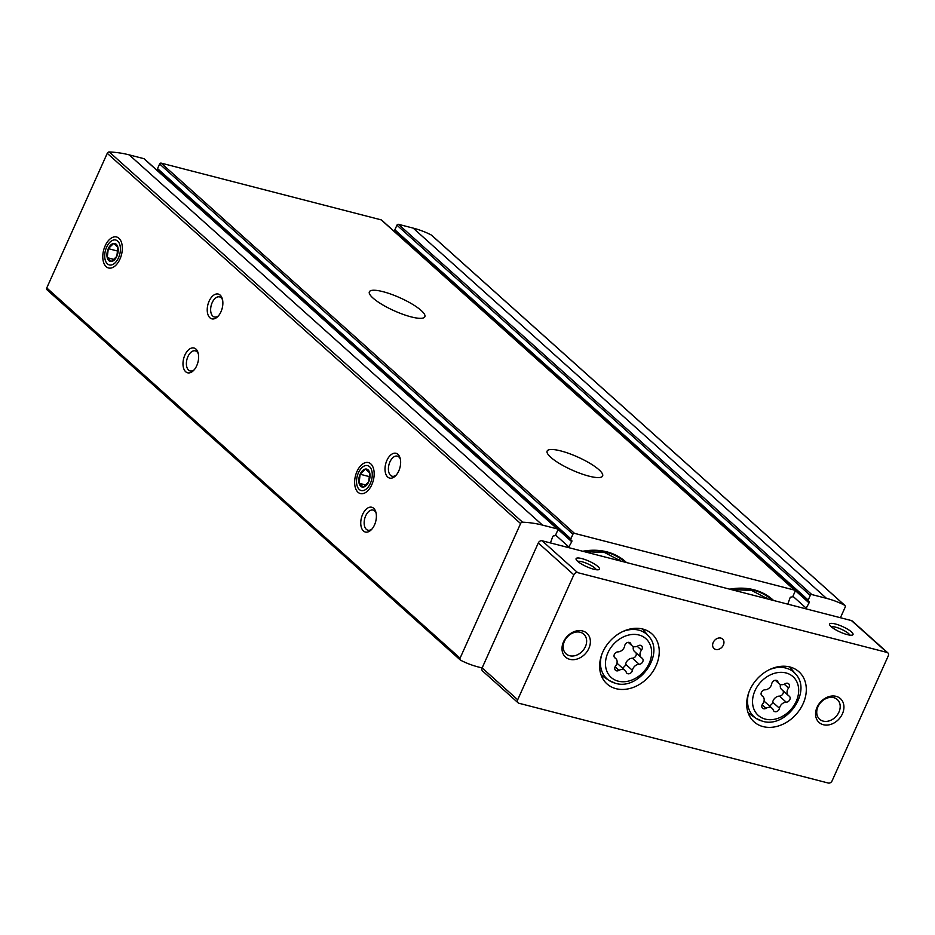 <?xml version="1.0" encoding="UTF-8"?>
<svg xmlns="http://www.w3.org/2000/svg" width="935" height="935" viewBox="0 0 935 935"><rect width="100%" height="100%" fill="white"/><g stroke="black" fill="none" stroke-linecap="round" stroke-linejoin="round"><path stroke-width="1.4" d="M144.457 159.172A1.286 1.005 131.9 0 0 143.897 158.669L129.194 154.871A129.357 101.377 131.9 0 0 109.243 151.961A1.917 1.508 131.9 0 0 107.256 153.317L46.75 287.945A1.917 1.508 131.9 0 0 47.241 289.944M158.377 171.514L158.412 171.456A1.286 1.005 131.9 0 0 158.553 170.556M381.784 220.38A1.286 1.005 131.9 0 0 381.223 219.877L161.136 163.111A1.286 1.005 131.9 0 0 159.616 163.987L157.548 168.592A1.286 1.005 131.9 0 0 158.003 169.971M395.704 232.721L395.739 232.675A1.286 1.005 131.9 0 0 395.879 231.763M431.76 235.421A1.917 1.508 131.9 0 0 431.315 235.024A129.357 101.377 131.9 0 0 413.176 228.117L398.462 224.318A1.286 1.005 131.9 0 0 396.943 225.195L394.874 229.8A1.286 1.005 131.9 0 0 395.33 231.179M729.791 589.19A69.798 54.709 -48.1 0 1 773.561 600.48M582.727 551.264A69.798 54.709 -48.1 0 1 626.508 562.554M840.425 617.731L845.135 607.259A1.917 1.508 131.9 0 0 844.644 605.261A129.357 101.377 131.9 0 0 826.493 598.353L811.79 594.555A1.286 1.005 131.9 0 0 810.271 595.431L808.202 600.036A1.286 1.005 131.9 0 0 808.646 601.415A1.286 1.005 131.9 0 1 809.055 602.9L806.192 608.171A11.524 9.034 131.9 0 1 805.83 608.802M381.574 220.052L794.89 590.289A1.286 1.005 131.9 0 1 795.054 591.504L792.985 596.109A1.286 1.005 131.9 0 1 791.513 596.997A1.286 1.005 131.9 0 0 789.993 597.979L788.018 603.484A11.524 9.034 131.9 0 0 787.796 604.15M794.89 590.289A1.286 1.005 131.9 0 0 794.551 590.114L574.464 533.347A1.286 1.005 131.9 0 0 572.933 534.224L570.864 538.817A1.286 1.005 131.9 0 0 571.32 540.208A1.286 1.005 131.9 0 1 571.729 541.692L568.866 546.952A11.524 9.034 131.9 0 1 568.503 547.594M144.247 158.845L557.564 529.081A1.286 1.005 131.9 0 1 557.727 530.297L555.659 534.902A1.286 1.005 131.9 0 1 554.186 535.778A1.286 1.005 131.9 0 0 552.667 536.772L550.692 542.265A11.524 9.034 131.9 0 0 550.47 542.943M557.564 529.081A1.286 1.005 131.9 0 0 557.225 528.894L542.51 525.108A129.357 101.377 131.9 0 0 522.572 522.197A1.917 1.508 131.9 0 0 520.585 523.553L460.067 658.182A1.917 1.508 131.9 0 0 460.558 660.18A129.357 101.377 131.9 0 0 478.708 667.087L482.109 667.964A3.202 2.513 131.9 0 0 482.53 670.956L518.083 702.804A3.202 2.513 131.9 0 0 518.948 703.26L828.281 783.039A3.202 2.513 131.9 0 0 832.092 780.854L888.25 655.914A3.202 2.513 131.9 0 0 887.853 652.864A3.202 2.513 131.9 0 0 886.988 652.42L577.655 572.629A3.202 2.513 131.9 0 0 573.845 574.815L517.686 699.766A3.202 2.513 131.9 0 0 518.083 702.804M383.034 291.685A30.423 7.106 24.2 0 0 369.36 291.813A30.423 7.106 24.2 0 0 394.196 310.771A30.423 7.106 24.2 0 0 424.852 316.755A30.423 7.106 24.2 0 0 412.242 304.132A30.423 7.106 24.2 0 0 383.034 291.685M560.801 450.927A30.423 7.106 24.2 0 0 547.139 451.056A30.423 7.106 24.2 0 0 571.963 470.013A30.423 7.106 24.2 0 0 602.619 475.997A30.423 7.106 24.2 0 0 590.008 463.374A30.423 7.106 24.2 0 0 560.801 450.927M105.152 245.847A16.012 9.21 104.5 0 1 121.679 243.088A16.012 9.21 104.5 0 1 115.998 265.108A16.012 9.21 104.5 0 1 104.545 264.593A16.012 9.21 104.5 0 1 105.152 245.847M356.995 471.439A16.012 9.21 104.5 0 1 373.521 468.68A16.012 9.21 104.5 0 1 367.841 490.7A16.012 9.21 104.5 0 1 356.387 490.185A16.012 9.21 104.5 0 1 356.995 471.439M184.873 355.101A12.809 7.375 104.5 0 1 198.103 352.892A12.809 7.375 104.5 0 1 193.557 370.505A12.809 7.375 104.5 0 1 184.394 370.096A12.809 7.375 104.5 0 1 184.873 355.101M362.651 514.332A12.809 7.375 104.5 0 1 375.87 512.135A12.809 7.375 104.5 0 1 371.324 529.748A12.809 7.375 104.5 0 1 362.161 529.339A12.809 7.375 104.5 0 1 362.651 514.332M209.124 301.14A12.809 7.375 104.5 0 1 222.343 298.931A12.809 7.375 104.5 0 1 217.797 316.556A12.809 7.375 104.5 0 1 208.634 316.147A12.809 7.375 104.5 0 1 209.124 301.14M386.903 460.382A12.809 7.375 104.5 0 1 400.122 458.173A12.809 7.375 104.5 0 1 395.575 475.798A12.809 7.375 104.5 0 1 386.412 475.377A12.809 7.375 104.5 0 1 386.903 460.382M396.3 475.003A10.379 5.972 104.5 0 1 392.151 476.242A10.379 5.972 104.5 0 1 389.942 461.878A10.379 5.972 104.5 0 1 397.34 456.14A10.379 5.972 104.5 0 1 400.367 459.225M218.521 315.761A10.379 5.972 104.5 0 1 214.384 317A10.379 5.972 104.5 0 1 212.175 302.648A10.379 5.972 104.5 0 1 219.561 296.898A10.379 5.972 104.5 0 1 222.588 299.983M372.048 528.953A10.379 5.972 104.5 0 1 367.899 530.192A10.379 5.972 104.5 0 1 365.69 515.84A10.379 5.972 104.5 0 1 373.088 510.089A10.379 5.972 104.5 0 1 376.115 513.175M194.281 369.711A10.379 5.972 104.5 0 1 190.132 370.95A10.379 5.972 104.5 0 1 187.923 356.597A10.379 5.972 104.5 0 1 195.321 350.847A10.379 5.972 104.5 0 1 198.349 353.933M583.417 551.44A69.038 54.101 -48.1 0 1 624.931 562.145M619.122 559.527A67.238 52.699 -48.1 0 1 620.466 561M730.48 589.366A69.038 54.101 -48.1 0 1 771.994 600.071M766.186 597.453A67.238 52.699 -48.1 0 1 767.518 598.926M762.668 703.938A6.276 4.92 131.9 0 0 762.808 696.446A6.276 4.92 131.9 0 0 762.212 696.002A3.588 2.805 131.9 0 1 761.861 695.745A3.588 2.805 131.9 0 1 761.534 692.099A3.588 2.805 131.9 0 1 764.994 689.808A6.276 4.92 131.9 0 0 771.749 683.73A3.588 2.805 131.9 0 1 774.028 680.68A3.588 2.805 131.9 0 1 777.277 680.855A3.588 2.805 131.9 0 1 777.932 681.872A6.276 4.92 131.9 0 0 779.077 683.66A6.276 4.92 131.9 0 0 785.155 683.742A3.588 2.805 131.9 0 1 788.637 683.777A3.588 2.805 131.9 0 1 788.556 688.067A6.276 4.92 131.9 0 0 788.415 695.558A6.276 4.92 131.9 0 0 789.011 696.014A3.588 2.805 131.9 0 1 789.362 696.259A3.588 2.805 131.9 0 1 789.689 699.906A3.588 2.805 131.9 0 1 786.23 702.197A6.276 4.92 131.9 0 0 779.474 708.274A3.588 2.805 131.9 0 1 777.195 711.336A3.588 2.805 131.9 0 1 773.946 711.161A3.588 2.805 131.9 0 1 773.292 710.133A6.276 4.92 131.9 0 0 772.146 708.356A6.276 4.92 131.9 0 0 766.069 708.274A3.588 2.805 131.9 0 1 762.586 708.227A3.588 2.805 131.9 0 1 762.668 703.938M615.604 666.012A6.276 4.92 131.9 0 0 615.756 658.521A6.276 4.92 131.9 0 0 615.148 658.076A3.588 2.805 131.9 0 1 614.798 657.819A3.588 2.805 131.9 0 1 614.47 654.173A3.588 2.805 131.9 0 1 617.93 651.882A6.276 4.92 131.9 0 0 624.697 645.804A3.588 2.805 131.9 0 1 626.964 642.742A3.588 2.805 131.9 0 1 630.213 642.918A3.588 2.805 131.9 0 1 630.868 643.946A6.276 4.92 131.9 0 0 632.013 645.734A6.276 4.92 131.9 0 0 638.102 645.804A3.588 2.805 131.9 0 1 641.574 645.851A3.588 2.805 131.9 0 1 641.492 650.141A6.276 4.92 131.9 0 0 641.352 657.632A6.276 4.92 131.9 0 0 641.959 658.076A3.588 2.805 131.9 0 1 642.298 658.333A3.588 2.805 131.9 0 1 642.637 661.98A3.588 2.805 131.9 0 1 639.178 664.271A6.276 4.92 131.9 0 0 632.411 670.348A3.588 2.805 131.9 0 1 630.132 673.399A3.588 2.805 131.9 0 1 626.882 673.223A3.588 2.805 131.9 0 1 626.228 672.207A6.276 4.92 131.9 0 0 625.083 670.418A6.276 4.92 131.9 0 0 619.005 670.348A3.588 2.805 131.9 0 1 615.522 670.301A3.588 2.805 131.9 0 1 615.604 666.012M849.81 635.122A10.379 2.431 24.2 0 0 835.551 627.151A10.379 2.431 24.2 0 0 831.332 626.812M596.261 569.731A10.379 2.431 24.2 0 0 582.002 561.748A10.379 2.431 24.2 0 0 577.772 561.421M887.853 652.864L852.299 621.027A3.202 2.513 131.9 0 0 851.434 620.571L542.101 540.781A3.202 2.513 131.9 0 0 538.291 542.966L482.133 667.917L517.686 699.766M835.399 623.984A12.809 2.992 24.2 0 0 829.684 624.861A12.809 2.992 24.2 0 0 840.097 632.025A12.809 2.992 24.2 0 0 852.369 635.052A12.809 2.992 24.2 0 0 848.84 629.945A12.809 2.992 24.2 0 0 835.399 623.984M581.839 558.592A12.809 2.992 24.2 0 0 576.135 559.457A12.809 2.992 24.2 0 0 586.537 566.633A12.809 2.992 24.2 0 0 598.809 569.66A12.809 2.992 24.2 0 0 595.291 564.553A12.809 2.992 24.2 0 0 581.839 558.592M763.1 726.612A33.625 26.344 -48.1 0 1 754.066 721.843A33.625 26.344 -48.1 0 1 756.871 679.219A33.625 26.344 -48.1 0 1 798.934 671.762A33.625 26.344 -48.1 0 1 800.056 709.256A33.625 26.344 -48.1 0 1 763.1 726.612M616.036 688.686A33.625 26.344 -48.1 0 1 607.002 683.917A33.625 26.344 -48.1 0 1 609.819 641.293A33.625 26.344 -48.1 0 1 651.87 633.825A33.625 26.344 -48.1 0 1 653.004 671.33A33.625 26.344 -48.1 0 1 616.036 688.686M715.731 649.439A6.405 5.014 -48.1 0 1 714.013 648.528A6.405 5.014 -48.1 0 1 714.55 640.417A6.405 5.014 -48.1 0 1 722.556 638.991A6.405 5.014 -48.1 0 1 722.767 646.132A6.405 5.014 -48.1 0 1 715.731 649.439M823.361 724.73A16.012 12.552 -48.1 0 1 821.958 700.607A16.012 12.552 -48.1 0 1 843.919 706.264A16.012 12.552 -48.1 0 1 823.361 724.73M569.812 659.339A16.012 12.552 -48.1 0 1 568.41 635.204A16.012 12.552 -48.1 0 1 590.359 640.872A16.012 12.552 -48.1 0 1 569.812 659.339M569.637 655.727A13.242 10.379 -48.1 0 1 566.072 653.846A13.242 10.379 -48.1 0 1 567.183 637.074A13.242 10.379 -48.1 0 1 583.744 634.129A13.242 10.379 -48.1 0 1 584.188 648.89A13.242 10.379 -48.1 0 1 569.637 655.727M823.186 721.119A13.242 10.379 -48.1 0 1 819.633 719.249A13.242 10.379 -48.1 0 1 820.743 702.465A13.242 10.379 -48.1 0 1 837.292 699.52A13.242 10.379 -48.1 0 1 837.737 714.293A13.242 10.379 -48.1 0 1 823.186 721.119M603.052 676.437A33.625 26.344 -48.1 0 1 602.117 676.215A33.625 26.344 -48.1 0 1 601.509 676.052M643.444 629.22A33.625 26.344 -48.1 0 1 644.005 630.716M750.104 714.363A33.625 26.344 -48.1 0 1 749.18 714.141A33.625 26.344 -48.1 0 1 748.561 713.978M790.507 667.146A33.625 26.344 -48.1 0 1 791.068 668.642M625.083 670.418L618.304 664.341A6.276 4.92 131.9 0 0 616.878 663.534M633.439 646.541A6.276 4.92 131.9 0 0 634.561 651.555L641.352 657.632M622.079 667.73A3.588 2.805 131.9 0 0 625.62 664.271A6.276 4.92 131.9 0 1 632.387 658.193A3.588 2.805 131.9 0 0 635.613 656.288A3.588 2.805 131.9 0 0 635.964 652.817M772.146 708.356L765.368 702.279A6.276 4.92 131.9 0 0 763.942 701.46M780.491 684.478A6.276 4.92 131.9 0 0 781.625 689.481L788.415 695.558M769.143 705.656A3.588 2.805 131.9 0 0 772.684 702.197A6.276 4.92 131.9 0 1 779.451 696.119A3.588 2.805 131.9 0 0 782.677 694.214A3.588 2.805 131.9 0 0 783.027 690.743M360.127 474.244A9.245 5.318 104.5 0 1 365.456 469.054L360.127 474.244L359.075 483.255A9.245 5.318 104.5 0 1 360.127 474.244L369.804 476.733M369.734 472.888L365.456 469.054A9.245 5.318 104.5 0 1 369.734 472.888A9.245 5.318 104.5 0 1 368.682 481.899L369.734 472.888M363.353 487.088A9.245 5.318 104.5 0 1 359.075 483.255L363.353 487.088L368.682 481.899A9.245 5.318 104.5 0 1 363.353 487.088M369.535 466.658A12.868 7.41 104.5 0 1 366.999 488.397A12.868 7.41 104.5 0 1 356.679 479.152A12.868 7.41 104.5 0 1 369.535 466.658M366.076 485.055L359.075 483.255M108.285 248.652A9.245 5.318 104.5 0 1 113.614 243.462L108.285 248.652L107.233 257.663A9.245 5.318 104.5 0 1 108.285 248.652L117.95 251.141M117.892 247.296L113.614 243.462A9.245 5.318 104.5 0 1 117.892 247.296A9.245 5.318 104.5 0 1 116.84 256.307L117.892 247.296M111.51 261.496A9.245 5.318 104.5 0 1 107.233 257.663L111.51 261.496L116.84 256.307A9.245 5.318 104.5 0 1 111.51 261.496M117.693 241.066A12.868 7.41 104.5 0 1 115.145 262.805A12.868 7.41 104.5 0 1 104.837 253.572A12.868 7.41 104.5 0 1 117.693 241.066M114.222 259.474L107.233 257.663M398.462 224.318L811.79 594.555M413.176 228.117L826.493 598.353M381.223 219.877L794.551 590.114M161.136 163.111L574.464 533.347M431.315 235.024L844.644 605.261M143.897 158.669L557.225 528.894M129.194 154.871L542.51 525.108M109.243 151.961L522.572 522.197M107.256 153.317L520.585 523.553M46.75 287.945L460.067 658.182M555.577 535.054L568.866 546.952M158.412 171.456L571.729 541.692M157.548 168.592L570.864 538.817M159.616 163.987L572.933 534.224M792.903 596.261L806.192 608.171M395.739 232.675L809.055 602.9M394.874 229.8L808.202 600.036M396.943 225.195L810.271 595.431M765.239 719.097A26.028 20.406 -48.1 0 1 762.948 679.862A26.028 20.406 -48.1 0 1 798.654 689.06A26.028 20.406 -48.1 0 1 765.239 719.097M618.175 681.159A26.028 20.406 -48.1 0 1 615.885 641.924A26.028 20.406 -48.1 0 1 651.59 651.134A26.028 20.406 -48.1 0 1 618.175 681.159M886.988 652.42L851.434 620.571M577.655 572.629L542.101 540.781M573.845 574.815L538.291 542.966M615.031 683.099A29.862 23.398 -48.1 0 1 609.047 680.446A29.862 23.398 -48.1 0 1 601.719 654.722M622.278 631.768A29.862 23.398 -48.1 0 1 648.656 636.244L642.544 628.986M762.083 721.037A29.862 23.398 -48.1 0 1 756.111 718.384A29.862 23.398 -48.1 0 1 748.783 692.648M769.33 669.705A29.862 23.398 -48.1 0 1 795.72 674.17L789.607 666.912M615.101 666.854L619.005 670.348M614.505 657.504L615.148 658.076M629.126 642.38L630.868 643.946M637.179 646.272L641.492 650.141M632.387 658.193L639.178 664.271M625.62 664.271L632.411 670.348M762.165 704.78L766.069 708.274M761.569 695.43L762.212 696.002M776.19 680.318L777.932 681.872M784.243 684.21L788.556 688.067M779.451 696.119L786.23 702.197M772.684 702.197L779.474 708.274M431.573 235.199L844.889 605.436M46.984 289.768L460.312 660.005M157.711 169.808L571.028 540.033M395.037 231.015L808.354 601.252M583.966 551.58L604.559 552.515L621.144 561.175M731.03 589.517L751.611 590.452L768.196 599.101M648.656 636.244C665.381 653.904 638.932 690.848 615.44 683.286L609.047 680.446L601.17 675.175M795.72 674.17C812.445 691.83 785.996 728.786 762.492 721.224L756.111 718.384L748.234 713.101M614.353 657.258L615.756 658.521M628.238 642.345L632.013 645.734M761.406 695.184L762.808 696.446M775.302 680.283L779.077 683.66"/></g></svg>
